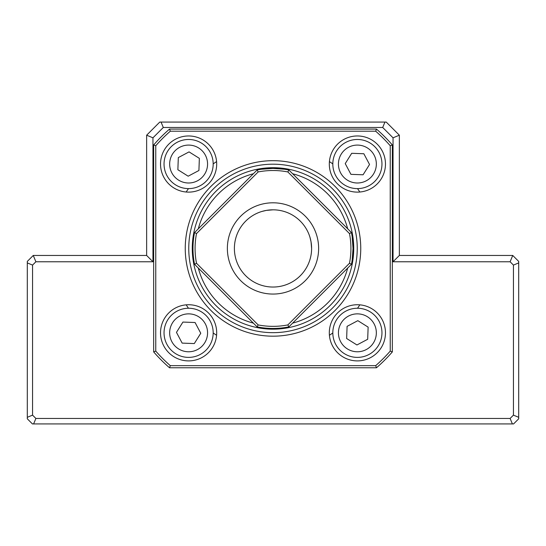 <?xml version="1.0" encoding="UTF-8"?>
<svg xmlns="http://www.w3.org/2000/svg" width="546" height="546" viewBox="0 0 546 546"><rect width="100%" height="100%" fill="white"/><g stroke="black" fill="none" stroke-linecap="round" stroke-linejoin="round"><path stroke-width="0.82" d="M382.705 127.477L163.295 127.477L161.056 122.072L159.766 122.072L146.642 135.196L152.955 137.817L152.955 261.766L35.886 261.766L32.562 265.09L32.562 415.137L35.886 418.454L510.114 418.454L513.438 415.137L518.7 417.315L518.7 261.418L512.735 255.453L399.358 255.453L399.358 135.196L393.045 137.817L382.705 127.477L384.944 122.072L161.056 122.072M518.7 417.315L518.7 418.802L513.574 423.928L512.387 423.928L510.114 418.454M512.387 423.928L32.426 423.928L27.3 418.802L27.3 261.418L33.265 255.453L146.642 255.453L146.642 135.196M513.438 415.137L513.438 265.09L510.114 261.766L512.735 255.453M513.438 265.09L518.7 262.906M510.114 261.766L393.045 261.766L399.358 255.453M393.045 261.766L393.045 137.817M384.944 122.072L386.234 122.072L399.358 135.196M146.642 255.453L152.955 261.766M33.265 255.453L35.886 261.766M27.3 262.906L32.562 265.09M27.3 417.315L32.562 415.137M33.613 423.928L35.886 418.454M163.295 127.477L152.955 137.817M186.172 192.015A103.542 103.542 0 0 1 188.479 188.616M213.186 163.909A103.542 103.542 0 0 1 216.585 161.602M329.415 161.602A103.542 103.542 0 0 1 332.814 163.909M357.521 188.616A103.542 103.542 0 0 1 359.828 192.015M359.828 304.845A103.542 103.542 0 0 1 357.521 308.244M332.814 332.951A103.542 103.542 0 0 1 329.415 335.258M216.585 335.258A103.542 103.542 0 0 1 213.186 332.951M188.479 308.244A103.542 103.542 0 0 1 186.172 304.845M360.749 248.43A87.749 87.749 0 0 1 273 336.179A87.749 87.749 0 0 1 185.251 248.43A87.749 87.749 0 0 1 273 160.681A87.749 87.749 0 0 1 360.749 248.43M188.759 248.43A84.241 84.241 0 0 0 273 332.671A84.241 84.241 0 0 0 357.241 248.43A84.241 84.241 0 0 0 273 164.189A84.241 84.241 0 0 0 188.759 248.43M329.306 332.814A28.078 28.078 0 0 0 357.384 360.899A28.078 28.078 0 0 0 385.469 332.814A28.078 28.078 0 0 0 357.384 304.736A28.078 28.078 0 0 0 329.306 332.814M160.531 332.814A28.078 28.078 0 0 0 188.616 360.899A28.078 28.078 0 0 0 216.694 332.814A28.078 28.078 0 0 0 188.616 304.736A28.078 28.078 0 0 0 160.531 332.814M160.531 164.046A28.078 28.078 0 0 0 188.616 192.124A28.078 28.078 0 0 0 216.694 164.046A28.078 28.078 0 0 0 188.616 135.961A28.078 28.078 0 0 0 160.531 164.046M329.306 164.046A28.078 28.078 0 0 0 357.384 192.124A28.078 28.078 0 0 0 385.469 164.046A28.078 28.078 0 0 0 357.384 135.961A28.078 28.078 0 0 0 329.306 164.046M375.682 131.197A155.842 155.842 0 0 1 390.233 145.748L392.342 144.956L392.342 351.904A157.951 157.951 0 0 1 376.474 367.772L375.682 365.663A155.842 155.842 0 0 0 390.233 351.112L390.233 145.748L392.342 144.956A157.951 157.951 0 0 0 376.474 129.088L375.682 131.197L170.318 131.197L169.526 129.088L376.474 129.088M376.474 367.772L169.526 367.772L170.318 365.663L375.682 365.663M169.526 367.772A157.951 157.951 0 0 1 153.658 351.904L155.767 351.112A155.842 155.842 0 0 0 170.318 365.663M153.658 351.904L153.658 144.956L155.767 145.748L155.767 351.112M153.658 144.956A157.951 157.951 0 0 1 169.526 129.088M170.318 131.197A155.842 155.842 0 0 0 155.767 145.748M390.233 351.112L392.342 351.904M325.423 191.728A77.218 77.218 0 0 1 347.686 228.801A77.218 77.218 0 0 0 292.629 173.744A77.218 77.218 0 0 1 325.423 191.728M329.702 300.853A77.218 77.218 0 0 1 292.629 323.116A77.218 77.218 0 0 0 347.686 268.059M253.371 323.116A77.218 77.218 0 0 1 198.314 268.059A77.218 77.218 0 0 0 253.371 323.116M216.298 196.007A77.218 77.218 0 0 1 253.371 173.744A77.218 77.218 0 0 0 198.314 228.801M353.03 248.444C351.74 266.168 351.74 266.161 353.03 248.43C351.733 230.678 351.733 230.685 353.03 248.444L352.436 258.142M351.965 261.438L352.225 259.725M272.986 168.4C255.262 169.69 255.269 169.69 273 168.4C290.752 169.697 290.745 169.697 272.986 168.4L283.19 169.055M259.992 169.465L261.705 169.205M263.343 168.987L272.529 168.4M195.079 248.43A77.921 77.921 0 0 0 196.505 263.268L258.162 324.925L257.125 326.87L194.56 264.305A80.03 80.03 0 0 1 194.56 232.555L257.125 169.99L258.162 171.935L196.505 233.592A77.921 77.921 0 0 0 195.079 248.43M194.56 264.305L196.505 263.268M311.609 248.43C309.568 233.033 309.568 233.033 311.609 248.43C309.568 263.827 309.568 263.827 311.609 248.43L311.043 241.844M273 209.821A38.609 38.609 0 0 0 234.391 248.43A38.609 38.609 0 0 0 273 287.039A38.609 38.609 0 0 0 311.609 248.43A38.609 38.609 0 0 0 273 209.821C288.397 211.862 288.397 211.862 273 209.821C288.397 211.862 288.397 211.862 273 209.821C257.603 211.862 257.603 211.862 273 209.821L266.414 210.387M266.291 210.408L261.923 211.445M273 294.062A45.632 45.632 0 0 1 227.368 248.43A45.632 45.632 0 0 1 273 202.798A45.632 45.632 0 0 1 318.632 248.43A45.632 45.632 0 0 1 273 294.062M287.838 324.925L288.875 326.87A80.03 80.03 0 0 1 257.125 326.87L258.162 324.925A77.921 77.921 0 0 0 287.838 324.925L349.495 263.268L351.44 264.305L288.875 326.87L287.838 324.925M349.495 263.268A77.921 77.921 0 0 0 349.495 233.592L287.838 171.935A77.921 77.921 0 0 0 258.162 171.935L257.125 169.99A80.03 80.03 0 0 1 288.875 169.99L351.44 232.555L349.495 233.592L351.44 232.555A80.03 80.03 0 0 1 351.44 264.305M286.746 169.594L283.661 169.117M287.838 171.935L288.875 169.99M311.022 241.721L309.985 237.353M351.836 234.684L352.013 235.715M352.416 238.554L353.03 248.102M194.56 232.555L196.505 233.592M189.517 139.489A24.57 24.57 0 0 1 213.165 164.947A24.57 24.57 0 0 1 187.715 188.595A24.57 24.57 0 0 1 164.059 163.145A24.57 24.57 0 0 1 189.517 139.489A24.57 24.57 0 0 0 164.059 163.145A24.57 24.57 0 0 0 187.715 188.595A24.57 24.57 0 0 1 164.059 163.145A24.57 24.57 0 0 1 189.517 139.489M198.915 170.502L199.358 158.354L189.059 151.89L178.317 157.582L177.866 169.731L188.165 176.194L198.915 170.502M164.059 331.913A24.57 24.57 0 0 1 189.517 308.265A24.57 24.57 0 0 1 213.165 333.715A24.57 24.57 0 0 1 187.715 357.371A24.57 24.57 0 0 1 164.059 331.913A24.57 24.57 0 0 0 187.715 357.371A24.57 24.57 0 0 0 213.165 333.715M195.072 322.515L182.924 322.072L176.46 332.371L182.152 343.113L194.301 343.564L200.764 333.265L195.072 322.515M356.483 357.371A24.57 24.57 0 0 1 332.835 331.913A24.57 24.57 0 0 1 358.285 308.265A24.57 24.57 0 0 1 381.941 333.715A24.57 24.57 0 0 1 356.483 357.371A24.57 24.57 0 0 0 381.941 333.715A24.57 24.57 0 0 0 358.285 308.265M347.085 326.358L346.642 338.506L356.941 344.97L367.683 339.278L368.134 327.129L357.835 320.666L347.085 326.358M381.941 164.947A24.57 24.57 0 0 1 356.483 188.595A24.57 24.57 0 0 1 332.835 163.145A24.57 24.57 0 0 1 358.285 139.489A24.57 24.57 0 0 1 381.941 164.947A24.57 24.57 0 0 0 358.285 139.489A24.57 24.57 0 0 0 332.835 163.145M350.928 174.345L363.076 174.788L369.54 164.489L363.848 153.747L351.699 153.296L345.236 163.595L350.928 174.345M353.733 248.43A80.733 80.733 0 0 0 273 167.697A80.733 80.733 0 0 0 192.267 248.43A80.733 80.733 0 0 0 273 329.163A80.733 80.733 0 0 0 353.733 248.43M187.92 182.985A18.953 18.953 0 0 0 207.555 164.735A18.953 18.953 0 0 0 189.305 145.1A18.953 18.953 0 0 0 169.669 163.35A18.953 18.953 0 0 0 187.92 182.985M207.555 333.51A18.953 18.953 0 0 0 189.305 313.875A18.953 18.953 0 0 0 169.669 332.125A18.953 18.953 0 0 0 187.92 351.76A18.953 18.953 0 0 0 207.555 333.51M358.08 313.875A18.953 18.953 0 0 0 338.445 332.125A18.953 18.953 0 0 0 356.695 351.76A18.953 18.953 0 0 0 376.33 333.51A18.953 18.953 0 0 0 358.08 313.875M338.445 163.35A18.953 18.953 0 0 0 356.695 182.985A18.953 18.953 0 0 0 376.33 164.735A18.953 18.953 0 0 0 358.08 145.1A18.953 18.953 0 0 0 338.445 163.35"/></g></svg>
